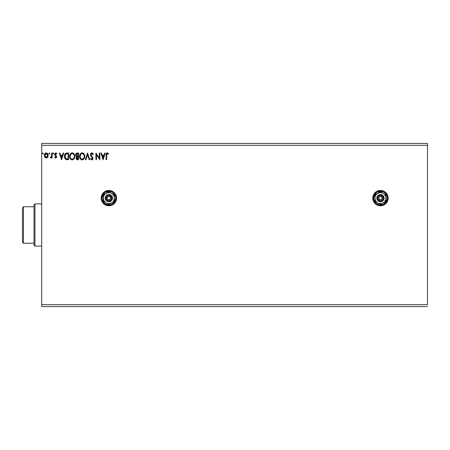 <?xml version="1.0" encoding="UTF-8"?>
<svg xmlns="http://www.w3.org/2000/svg" width="450" height="450" viewBox="0 0 450 450"><rect width="100%" height="100%" fill="white"/><g stroke="black" fill="none" stroke-linecap="round" stroke-linejoin="round"><path stroke-width="0.67" d="M384.733 191.739A7.678 7.678 0 0 0 380.475 190.451A7.678 7.678 0 0 1 388.153 198.129A7.678 7.678 0 0 1 380.475 205.808L383.411 205.222L384.739 204.514L386.859 202.393L388.007 199.626L388.007 196.627L387.568 195.188L386.859 193.86L384.739 191.745L381.971 190.597L378.979 190.597L377.533 191.036L375.047 192.701A7.678 7.678 0 0 0 377.533 205.222L380.475 205.808A7.678 7.678 0 0 1 372.797 198.129A7.678 7.678 0 0 1 380.475 190.451A7.678 7.678 0 0 0 375.047 192.696M101.346 196.627L101.199 198.129L101.779 201.066L103.444 203.558L105.936 205.222L108.872 205.808L111.814 205.222L114.306 203.558L115.965 201.066L116.55 198.129L115.965 195.188L114.306 192.701L111.814 191.036L108.872 190.451L105.936 191.036L103.444 192.701L101.779 195.188L101.199 198.129A7.678 7.678 0 0 0 108.866 205.808A7.678 7.678 0 0 1 101.199 198.129A7.678 7.678 0 0 1 108.872 190.451A7.678 7.678 0 0 0 101.199 198.112M41.693 145.344L427.5 145.344L427.5 304.656L41.693 304.656L41.693 145.344L41.693 306.574L427.5 306.574L41.693 306.574L41.693 304.656L427.5 304.656L427.5 145.344L41.693 145.344L41.693 143.426L41.693 145.344M375.047 192.701L374.091 193.86L372.943 196.627L372.943 199.626L374.091 202.393L376.206 204.514L377.533 205.222M104.692 153.023L105.255 153.023L103.106 159.739L105.255 153.023L104.692 153.023L104.006 155.177L102.116 155.177L101.424 153.023L100.862 153.023L103.016 159.739L105.255 153.023L104.692 153.023L104.006 155.177L102.116 155.177L101.424 153.023L100.862 153.023L103.016 159.739L100.862 153.023L101.424 153.023M91.862 152.848L90.804 153.461L90.444 154.665L90.776 155.863L92.492 158.136L91.986 159.204L90.934 158.361L90.529 158.777L91.828 159.913L92.739 159.384L93.009 158.079L91.131 155.334L91.035 154.215L91.901 153.54L92.953 154.659L93.369 154.316L92.633 153.141L91.862 152.848L90.444 154.665L92.509 158.372L91.834 159.221L90.934 158.361L90.529 158.777L91.828 159.913L93.026 158.344L90.962 154.676L91.901 153.54L92.953 154.659L93.369 154.316L91.862 152.848M84.758 156.352L83.767 153.579L81.866 152.871L80.207 154.074L79.622 156.994L80.584 159.188L82.508 159.891L84.156 158.664L84.758 156.352C84.78 154.44 83.919 153.27 82.164 152.848C80.415 153.287 79.56 154.463 79.588 156.381C79.554 158.321 80.426 159.497 82.209 159.913C83.948 159.452 84.797 158.265 84.758 156.352M74.767 156.352L73.772 153.579L71.876 152.871L70.217 154.074L69.632 156.994L70.594 159.188L72.517 159.891L74.166 158.664L74.767 156.352C74.79 154.44 73.929 153.27 72.174 152.848C70.425 153.287 69.564 154.463 69.598 156.381C69.564 158.321 70.436 159.497 72.214 159.913C73.957 159.452 74.807 158.265 74.767 156.352M63.18 153.023L63.742 153.023L61.588 159.739L63.742 153.023L63.18 153.023L62.488 155.177L60.604 155.177L59.912 153.023L59.349 153.023L61.504 159.739L63.742 153.023L63.18 153.023L62.488 155.177L60.604 155.177L59.912 153.023L59.349 153.023L61.504 159.739L59.349 153.023L59.912 153.023M53.319 152.933L53.752 153.495L53.134 152.989L52.999 153.866L53.73 153.686L53.319 154.058L53.752 153.495L53.319 152.933L52.892 153.495L53.319 154.058L52.892 153.495L53.319 152.933L53.747 153.399M49.359 152.933L49.792 153.495L49.359 152.933L49.792 153.495L49.359 152.933L48.932 153.495L49.174 154.001L49.686 153.866L49.792 153.495L49.359 154.058L49.792 153.495L49.359 154.058L48.932 153.495L49.359 154.058L48.932 153.495L49.359 152.933L48.932 153.495L49.41 154.052M42.851 152.938L43.329 153.495L42.716 152.989L42.576 153.866L43.307 153.686L42.902 154.058L43.329 153.495L42.902 152.933L42.469 153.495L42.902 154.058L42.469 153.495L42.902 152.933L43.324 153.399M47.773 157.011L48.156 155.464C48.167 154.069 47.537 153.225 46.26 152.933C44.983 153.225 44.353 154.069 44.364 155.464L44.865 157.208L46.26 158.018L47.649 157.202L48.127 155.025L47.093 153.169L45.428 153.169L44.617 154.181L44.392 155.925L45.456 157.798L46.468 158.006L47.526 157.376M50.591 158.001L50.304 157.849L50.698 158.018L51.598 157.208L51.598 157.933L52.116 157.933L52.116 153.023L51.598 153.023L51.48 156.527L50.304 157.849L51.008 157.939L51.598 157.208L51.598 157.933L52.116 157.933L52.116 153.023L52.116 157.933L51.598 157.933M55.699 158.018L56.447 157.59L56.672 156.532L55.339 154.794L55.254 154.052L55.845 153.54L56.559 154.058L56.852 153.602L55.789 152.933L55.125 153.219L54.703 154.232L54.928 155.216L56.154 156.634L55.777 157.399L55.001 156.898L54.697 157.32L55.389 157.95L56.683 156.729L55.215 154.328L55.845 153.54L56.559 154.058L56.852 153.602L55.789 152.933L54.697 154.356L56.166 156.752L55.665 157.416L55.001 156.898L54.697 157.32L55.62 158.012M64.856 154.288L67.005 153.023L65.7 153.309L64.856 154.288L64.581 157.59L65.947 159.497L68.569 159.739L68.569 153.023L67.005 153.023C65.211 153.264 64.356 154.356 64.434 156.296L65.947 159.497L68.569 159.739L68.569 153.023L68.569 159.739L67.545 159.739M77.214 153.023L78.559 153.023L76.703 153.101L75.847 153.917L75.69 155.464L76.691 156.645L76.078 158.4L76.674 159.514L78.559 159.739L78.559 153.023L78.559 159.739L78.559 153.023L77.214 153.023C76.163 153.186 75.634 153.821 75.628 154.929L76.691 156.645L76.061 158.074C76.067 159.131 76.584 159.688 77.608 159.739L77.445 159.733M85.922 159.739L85.359 159.739L87.514 153.023L85.359 159.739L85.922 159.739L87.559 154.643L89.19 159.739L89.752 159.739L87.598 153.023L89.752 159.739L87.598 153.023L85.359 159.739L85.922 159.739L87.559 154.643L89.19 159.739L89.752 159.739L89.19 159.739M99.315 153.023L99.315 158.018L95.957 153.023L95.957 159.739L96.474 159.739L96.474 154.727L99.832 159.739L99.832 153.023L99.315 153.023L99.832 153.023L99.315 153.023L99.315 158.018L95.957 153.023L95.957 159.739L96.474 159.739L96.474 154.727L99.832 159.739L99.832 153.023L99.72 159.739M106.633 155.273L106.903 153.765L107.528 153.562L108.354 154.142L108.619 153.624L107.347 152.848L106.335 153.506L106.116 159.739L106.633 159.739L106.633 155.273L107.353 153.54L108.354 154.142L108.619 153.624L107.347 152.848C106.324 153.197 105.913 153.984 106.116 155.205L106.116 159.739L106.633 159.739L106.661 154.491M427.5 143.426L41.693 143.426L427.5 143.426L427.5 145.344L427.5 143.426M42.902 154.058L42.469 153.495L42.947 154.052M47.385 157.534L47.064 157.792M44.64 156.814L44.494 156.409M44.477 156.369L44.392 155.925M44.471 154.597L44.617 154.181M44.634 154.148L44.826 153.799M45.821 152.994L46.26 152.933M46.485 152.949L46.997 153.112M48.043 154.597L47.858 154.086M47.874 154.125L48.043 154.586M48.127 155.919L47.796 156.971M46.423 153.551L47.458 154.502L45.934 153.585L47.638 155.458L47.559 154.811L47.638 155.458L46.176 157.41L44.882 155.458L46.26 153.54L46.873 153.731M46.586 157.359L47.621 155.79M45.641 157.213L46.176 157.41L44.961 156.116M45.804 153.636L45.203 154.204L45.939 153.585M44.961 154.811L45.203 154.204M46.176 157.41L47.638 155.458M50.698 158.018L50.304 157.849L50.552 157.326L50.304 157.849L50.698 158.018L50.304 157.849M51.379 156.853L51.519 156.358L50.552 157.326L50.929 157.388M51.598 155.008L51.587 155.458M51.598 153.023L52.116 153.023L51.598 153.023L51.598 154.671M51.598 155.093L51.587 155.514M51.564 155.936L51.519 156.358M53.319 154.058L52.892 153.495L53.37 154.052M54.697 157.32L55.001 156.898L55.665 157.416L56.036 157.185M55.609 157.41L56.166 156.752L55.333 155.655M55.721 157.41L56.042 156.308L54.793 154.929M56.137 156.971L55.524 155.801L56.166 156.752M56.047 152.966L56.402 153.124M56.655 153.338L56.559 154.058L55.71 153.557M55.845 153.54L55.215 154.328L55.395 154.873M55.249 154.074L56.683 156.729M55.339 154.794L55.89 155.301L55.339 154.794M56.627 157.179L56.514 157.477M61.549 158.119L60.823 155.863L62.269 155.863L61.549 158.119L60.823 155.863L62.269 155.863L61.549 158.119M66.741 159.699L66.364 159.638M65.346 159.064L64.676 157.922M64.654 157.86L64.508 157.236M64.468 156.966L64.434 156.532M64.44 155.998L64.502 155.407M66.859 153.023L66.414 153.067M65.717 153.298L65.368 153.568M65.076 157.371L64.974 156.803M65.351 154.581L65.807 154.063M66.195 153.849L68.051 153.709L68.051 159.053L66.223 158.861L64.946 156.296L66.111 153.883L66.521 153.771M67.337 159.041L66.96 159.019M65.216 154.839L64.946 156.296L65.261 154.749M74.734 156.943L74.548 157.815M74.469 158.046L74.334 158.349M71.904 159.891L71.612 159.829M70.594 159.182L70.228 158.715M70.026 158.361L69.744 157.596M69.992 154.485L70.211 154.086M69.739 155.183L70.577 153.596M71.359 153.017L71.865 152.871M72.484 152.871L72.765 152.933M73.384 153.231L73.772 153.574M74.424 154.586L74.138 154.052M74.43 154.592L74.548 154.907M70.127 156.139L70.116 156.386C70.082 154.834 70.774 153.883 72.191 153.54L72.191 153.54C73.592 153.889 74.278 154.822 74.25 156.352L74.222 155.869L74.25 156.352C74.284 157.894 73.597 158.85 72.191 159.221C70.785 158.867 70.093 157.922 70.116 156.386L71.106 153.945M73.609 158.445L72.315 159.216M70.453 157.961L70.695 158.366M70.228 157.331L70.144 156.87M70.47 157.995L70.228 157.348M71.949 159.204L71.398 159.007M70.605 154.519L70.425 154.856M73.957 154.879L74.098 155.25M73.103 153.816L73.761 154.513M72.799 159.097L73.496 158.58M77.147 159.699L76.832 159.604M76.551 159.412L76.061 158.074M76.095 157.68L76.281 157.118M76.967 159.654L77.282 159.722M76.252 155.475L76.146 154.929L77.451 153.709L78.041 153.709L78.041 156.206L76.956 156.127L77.777 156.206L76.956 156.127L76.174 154.637L76.174 155.222M76.776 156.054L76.258 155.498M76.146 154.929L76.337 154.204M76.624 157.669L76.579 158.062L78.041 156.898L78.041 159.053L76.798 158.788L77.507 159.053L76.579 158.062L76.883 157.174L77.777 156.898L77.377 156.926M77.017 157.056L76.674 157.523M76.185 154.575L76.669 153.861M77.777 156.898L78.041 159.053L77.507 159.053M84.724 156.954L84.679 157.258M84.459 158.046L84.324 158.355M84.319 158.366L84.161 158.664M83.992 158.917L82.806 159.817M81.906 159.891L81.608 159.834M80.584 159.182L80.207 158.704M79.853 157.972L79.734 157.596M79.644 157.129L79.599 156.69M79.982 154.485L80.573 153.591M82.474 152.871L82.755 152.933M83.374 153.231L84.139 154.058M83.773 153.585L84.133 154.052M84.42 154.597L84.538 154.907M84.617 155.154L84.684 155.486M84.752 156.049L84.724 155.751M80.207 154.074L79.853 154.8M80.117 156.139L80.106 156.386C80.072 154.834 80.764 153.883 82.181 153.54L82.181 153.54C83.582 153.889 84.268 154.822 84.24 156.352L84.218 155.869L84.24 156.352C84.274 157.894 83.587 158.85 82.181 159.221C80.775 158.867 80.083 157.922 80.106 156.386L81.096 153.945M83.464 154.136L82.89 153.697L84.088 155.25M84.234 156.594L84.178 157.084L84.234 156.594M83.599 158.445L82.305 159.216M80.443 157.961L80.685 158.366M80.218 157.331L80.134 156.87M80.46 157.995L80.224 157.348M81.939 159.204L81.388 159.007M80.736 154.316L80.415 154.856M83.948 154.879L83.751 154.513M82.789 159.097L83.486 158.58M84.178 157.084L83.97 157.804M92.002 152.859L92.402 152.983M93.369 154.316L92.869 154.474M90.979 154.446L91.215 155.486M91.007 155.014L90.962 154.558M92.824 157.438L93.021 158.209M92.959 158.895L92.739 159.39M91.71 159.902L91.389 159.806M90.529 158.777L91.058 158.586M91.305 158.951L91.834 159.221M92.121 159.154L92.458 158.721M92.475 158.664L92.492 158.136M92.509 158.372L91.884 157.162M92.284 157.629L91.558 156.836M90.636 155.582L90.467 155.002M90.467 154.98L90.529 155.284M91.254 153.017L91.693 152.859M91.091 158.648L90.934 158.361M96.474 159.739L95.957 159.739L96.075 153.023M103.061 158.119L102.336 155.863L103.781 155.863L103.061 158.119L102.336 155.863L103.781 155.863L103.061 158.119M106.633 159.739L106.116 159.739M106.149 154.305L106.183 154.007L106.149 154.305M106.251 153.714L106.65 153.096M106.813 152.977L107.111 152.871M108.489 153.478L108.354 154.142L107.691 153.636M106.785 153.951L106.695 154.232L106.785 153.951M47.458 154.502L47.616 155.132M44.955 156.111L44.899 155.79M67.494 153.709L68.051 153.709L68.051 159.053L67.708 159.053M66.797 153.737L67.146 153.714M71.274 153.821L71.713 153.607M74.138 155.396L74.222 155.874M77.451 153.709L78.041 153.709L77.777 156.206M80.595 154.519L80.893 154.131M81.264 153.821L81.703 153.607M84.127 155.396L84.218 155.874M111.814 205.222A7.678 7.678 0 0 0 108.872 190.451A7.678 7.678 0 0 1 116.55 198.129A7.678 7.678 0 0 1 108.872 205.808M114.306 192.701L113.141 191.745M107.376 205.656L107.837 205.734M378.979 205.656L380.475 205.808A7.678 7.678 0 0 0 388.153 198.141L388.007 199.626M388.153 198.118A7.678 7.678 0 0 0 385.914 192.707M385.892 192.69A7.678 7.678 0 0 0 384.744 191.745M384.739 204.514L385.031 204.306M388.007 196.627L387.9 196.183M373.382 201.066L374.091 202.393M34.014 206.764L34.014 245.154L34.976 246.116L34.976 203.884L34.014 204.846L34.014 206.764L34.014 204.846L34.976 203.884L34.976 246.116L41.693 246.116L34.976 246.116L34.014 245.154L34.014 206.764L23.462 206.764L23.462 243.236L34.014 243.236L23.462 243.236L23.462 206.764L22.5 207.726L22.5 242.274L22.5 207.726L23.462 206.764L34.014 206.764M41.693 203.884L34.976 203.884L41.693 203.884M22.5 242.274L23.462 243.236L22.5 242.274M382.168 198.467L382.202 198.129A1.727 1.727 0 0 1 380.475 199.856A1.727 1.727 0 0 1 378.748 198.129L379.254 196.909L380.475 196.403L381.696 196.909L382.202 198.129L381.696 199.35L380.475 199.856L379.254 199.35L378.748 198.129A1.727 1.727 0 0 1 380.475 196.403A1.727 1.727 0 0 1 382.202 198.129L382.168 197.792M372.988 198.129L373.562 198.129A6.907 6.907 0 0 1 380.475 191.216A6.907 6.907 0 0 1 387.382 198.129L387.962 198.129A7.487 7.487 0 0 0 380.475 190.643A7.487 7.487 0 0 0 372.988 198.129A7.487 7.487 0 0 1 380.475 190.643A7.487 7.487 0 0 1 387.962 198.129A7.487 7.487 0 0 1 380.475 205.616A7.487 7.487 0 0 1 372.988 198.129L373.556 200.993L375.182 203.422L377.612 205.042L380.475 205.616L383.338 205.042L385.768 203.422L387.388 200.993L387.962 198.129L387.388 195.261L385.768 192.836L383.338 191.211L380.475 190.643L377.612 191.211L375.182 192.836L373.556 195.261L372.988 198.129A7.487 7.487 0 0 0 380.475 205.616A7.487 7.487 0 0 0 387.962 198.129L387.382 198.129L386.859 195.486L385.358 193.241L383.119 191.745L380.475 191.216L376.633 192.381L374.091 195.486L373.697 199.474L375.587 203.012L379.125 204.907L383.119 204.514L386.218 201.966L387.382 198.129A6.907 6.907 0 0 1 380.475 205.037A6.907 6.907 0 0 1 373.562 198.129L372.988 198.129M376.824 198.129L377.786 198.129A2.689 2.689 0 0 1 380.475 195.441A2.689 2.689 0 0 1 383.164 198.129L384.12 198.129A3.645 3.645 0 0 0 380.475 194.479A3.645 3.645 0 0 0 376.824 198.129A3.645 3.645 0 0 1 380.475 194.479A3.645 3.645 0 0 1 384.12 198.129L383.051 200.706L380.475 201.774L377.893 200.706L376.824 198.129L377.893 195.547L380.475 194.479L383.051 195.547L384.12 198.129A3.645 3.645 0 0 1 380.475 201.774A3.645 3.645 0 0 1 376.824 198.129A3.645 3.645 0 0 0 380.475 201.774A3.645 3.645 0 0 0 384.12 198.129L383.164 198.129L382.376 196.228L380.475 195.441L378.979 195.896L377.989 197.1L377.837 198.653L378.574 200.031L379.952 200.762L381.504 200.61L382.708 199.62L383.164 198.129A2.689 2.689 0 0 1 380.475 200.812A2.689 2.689 0 0 1 377.786 198.129L376.824 198.129M383.259 193.309L380.475 191.7L374.906 194.912L374.906 201.341L380.475 204.553L386.038 201.341L386.038 194.912L380.475 191.7L374.906 194.912L374.906 201.341L380.475 204.553L386.038 201.341L386.038 198.129A5.569 5.569 0 0 1 377.691 202.95A5.569 5.569 0 0 1 377.691 193.309A5.569 5.569 0 0 1 386.038 198.129L386.038 194.912L381.915 192.752L379.035 192.752L376.537 194.192L375.098 196.689L374.906 198.129L375.654 200.914L377.691 202.95L379.035 203.507L381.915 203.507L384.412 202.061L385.853 199.569L385.853 196.689L384.412 194.192L383.259 193.309M378.782 197.792L378.782 198.467M379.513 199.564L379.811 199.721M380.137 199.822L380.812 199.822M381.909 199.086L382.072 198.787M381.431 196.689L381.133 196.532M380.812 196.436L380.137 196.436M379.035 197.167L378.877 197.466M110.571 198.467L110.604 198.129A1.727 1.727 0 0 1 108.872 199.856A1.727 1.727 0 0 1 107.145 198.129L107.651 196.909L108.872 196.403L110.098 196.909L110.604 198.129L110.098 199.35L108.872 199.856L107.651 199.35L107.145 198.129A1.727 1.727 0 0 1 108.872 196.403A1.727 1.727 0 0 1 110.604 198.129L110.571 197.792M101.391 198.129L101.964 198.129A6.907 6.907 0 0 1 108.872 191.216A6.907 6.907 0 0 1 115.785 198.129L116.359 198.129A7.487 7.487 0 0 0 108.872 190.643A7.487 7.487 0 0 0 101.391 198.129A7.487 7.487 0 0 1 108.872 190.643A7.487 7.487 0 0 1 116.359 198.129A7.487 7.487 0 0 1 108.872 205.616A7.487 7.487 0 0 1 101.391 198.129L101.959 200.993L103.579 203.422L106.009 205.042L108.872 205.616L111.741 205.042L114.165 203.422L115.791 200.993L116.359 198.129L115.791 195.261L114.165 192.836L111.741 191.211L108.872 190.643L106.009 191.211L103.579 192.836L101.959 195.261L101.391 198.129A7.487 7.487 0 0 0 108.872 205.616A7.487 7.487 0 0 0 116.359 198.129L115.785 198.129L115.256 195.486L113.76 193.241L111.521 191.745L108.872 191.216L105.036 192.381L102.493 195.486L102.099 199.474L103.989 203.012L107.528 204.907L111.521 204.514L114.621 201.966L115.785 198.129A6.907 6.907 0 0 1 108.872 205.037A6.907 6.907 0 0 1 101.964 198.129L101.391 198.129M105.227 198.129L106.189 198.129A2.689 2.689 0 0 1 108.872 195.441A2.689 2.689 0 0 1 111.561 198.129L112.522 198.129A3.645 3.645 0 0 0 108.872 194.479A3.645 3.645 0 0 0 105.227 198.129A3.645 3.645 0 0 1 108.872 194.479A3.645 3.645 0 0 1 112.522 198.129L111.454 200.706L108.872 201.774L106.296 200.706L105.227 198.129L106.296 195.547L108.872 194.479L111.454 195.547L112.522 198.129A3.645 3.645 0 0 1 108.872 201.774A3.645 3.645 0 0 1 105.227 198.129A3.645 3.645 0 0 0 108.872 201.774A3.645 3.645 0 0 0 112.522 198.129L111.561 198.129L110.773 196.228L108.872 195.441L107.381 195.896L106.391 197.1L106.239 198.653L106.976 200.031L108.349 200.762L109.901 200.61L111.111 199.62L111.561 198.129A2.689 2.689 0 0 1 108.872 200.812A2.689 2.689 0 0 1 106.189 198.129L105.227 198.129M111.656 193.309L108.872 191.7L103.309 194.912L103.309 201.341L108.872 204.553L114.441 201.341L114.441 194.912L108.872 191.7L103.309 194.912L103.309 201.341L108.872 204.553L114.441 201.341L114.441 198.129A5.569 5.569 0 0 1 106.093 202.95A5.569 5.569 0 0 1 106.093 193.309A5.569 5.569 0 0 1 114.441 198.129L114.441 194.912L110.317 192.752L107.432 192.752L104.94 194.192L104.051 195.345L103.309 198.129L104.051 200.914L106.093 202.95L107.432 203.507L110.317 203.507L112.809 202.061L113.692 200.914L114.441 198.129L113.692 195.345L111.656 193.309M107.179 197.792L107.179 198.467M107.916 199.564L108.214 199.721M108.54 199.822L109.209 199.822M110.312 199.086L110.469 198.787M109.834 196.689L109.536 196.532M109.209 196.436L108.54 196.436M107.438 197.167L107.28 197.466"/></g></svg>
